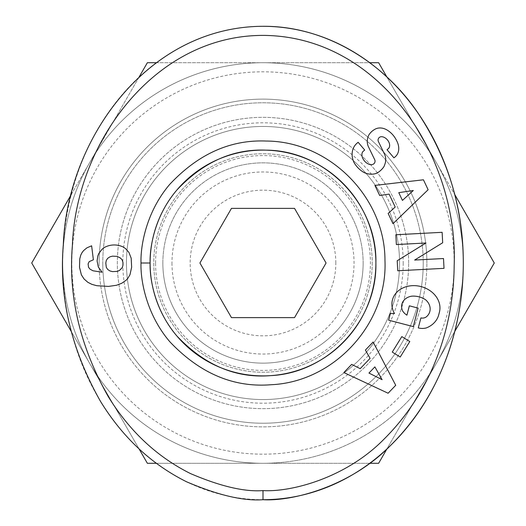 <?xml version="1.0" encoding="UTF-8"?>
<svg xmlns="http://www.w3.org/2000/svg" width="526" height="526" viewBox="0 0 526 526"><rect width="100%" height="100%" fill="white"/><g stroke="black" fill="none" stroke-linecap="round" stroke-linejoin="round"><path stroke-width="0.39" stroke-dasharray="2.63 1.97" d="M454.714 331.511L436.448 363.144A200.288 200.288 0 0 0 263 62.712A200.288 200.288 0 0 0 89.551 363.144L71.28 331.498M454.181 263A191.181 191.181 0 0 0 263 71.819A191.181 191.181 0 0 0 71.819 263A191.181 191.181 0 0 0 263 454.181A191.181 191.181 0 0 0 454.181 263M463.288 263A200.288 200.288 0 0 0 89.551 162.856A200.288 200.288 0 0 0 62.712 263A200.288 200.288 0 0 1 89.551 162.856L31.731 263L89.551 363.144A200.288 200.288 0 0 1 62.712 263A200.288 200.288 0 0 0 263 463.288A200.288 200.288 0 0 0 463.288 263A200.288 200.288 0 0 1 436.448 363.144L494.269 263L436.448 162.856A200.288 200.288 0 0 1 463.288 263M162.856 263A100.144 100.144 0 0 0 263 363.144A100.144 100.144 0 0 0 363.144 263A100.144 100.144 0 0 0 263 162.856A100.144 100.144 0 0 0 162.856 263A100.144 100.144 0 0 0 263 363.144A100.144 100.144 0 0 0 363.144 263A100.144 100.144 0 0 0 263 162.856A100.144 100.144 0 0 0 162.856 263A100.144 100.144 0 0 0 263 363.144A100.144 100.144 0 0 0 363.144 263M372.244 263A109.244 109.244 0 0 1 263 372.244A109.244 109.244 0 0 1 153.756 263A109.244 109.244 0 0 1 263 153.756A109.244 109.244 0 0 1 372.244 263A109.244 109.244 0 0 1 263 372.244A109.244 109.244 0 0 1 153.756 263A109.244 109.244 0 0 1 263 153.756A109.244 109.244 0 0 1 372.244 263M408.663 263A145.663 145.663 0 0 0 263 117.337A145.663 145.663 0 0 0 117.337 263A145.663 145.663 0 0 0 263 408.663A145.663 145.663 0 0 0 408.663 263A145.663 145.663 0 0 0 263 117.337A145.663 145.663 0 0 0 117.337 263A145.663 145.663 0 0 0 263 408.663A145.663 145.663 0 0 0 408.663 263M171.963 263A91.037 91.037 0 0 0 263 354.037A91.037 91.037 0 0 0 354.037 263A91.037 91.037 0 0 0 263 171.963A91.037 91.037 0 0 0 171.963 263M99.131 263A163.869 163.869 0 0 0 263 426.869A163.869 163.869 0 0 0 426.869 263A163.869 163.869 0 0 1 263 426.869A163.869 163.869 0 0 1 99.131 263A163.869 163.869 0 0 1 263 99.131A163.869 163.869 0 0 1 426.869 263A163.869 163.869 0 0 0 263 99.131A163.869 163.869 0 0 0 99.131 263M423.226 263A160.226 160.226 0 0 0 263 102.774A160.226 160.226 0 0 0 102.774 263A160.226 160.226 0 0 1 263 102.774A160.226 160.226 0 0 1 423.226 263A160.226 160.226 0 0 0 263 102.774A160.226 160.226 0 0 0 102.774 263A160.226 160.226 0 0 0 263 423.226A160.226 160.226 0 0 0 423.226 263A160.226 160.226 0 0 1 263 423.226A160.226 160.226 0 0 1 102.774 263A160.226 160.226 0 0 0 263 423.226A160.226 160.226 0 0 0 423.226 263M335.831 263A72.831 72.831 0 0 0 263 190.169A72.831 72.831 0 0 0 190.169 263A72.831 72.831 0 0 0 263 335.831A72.831 72.831 0 0 0 335.831 263M199.926 263L231.466 208.375L294.534 208.375L326.074 263L294.534 317.625L231.466 317.625L199.926 263M426.869 316.389A6.371 6.371 0 0 1 420.925 317.895L418.262 327.895L418.841 328.046A15.708 15.708 0 0 0 426.284 327.941A24.275 20.606 12.7 0 0 438.691 314.956L439.42 312.155A24.275 20.119 14.6 0 0 420.997 286.571A24.275 20.119 14.6 0 0 392.442 299.925A24.275 20.119 14.6 0 0 394.493 313.549L390.397 313.391L388.629 320.183L413.291 326.607L418.104 308.105L409.353 305.83L406.92 315.173A19.633 16.464 -57.1 0 1 406.729 315.048A19.633 16.464 -57.1 0 1 402.752 311.162A14.452 11.579 14.8 0 1 401.917 304.074A14.452 11.579 14.8 0 1 411.694 296.184A13.032 7.285 12.3 0 1 425.856 299.991A14.439 11.907 15.7 0 1 429.788 311.668A14.439 11.907 15.7 0 1 426.869 316.389M356.898 143.328A18.18 15.478 49.1 0 0 354.13 162.731A19.403 13.525 -129.7 0 0 364.288 172.633A18.167 15.491 -129.7 0 0 376.918 173.139A13.242 8.133 -40.3 0 0 383.868 166.749A18.18 15.543 49.7 0 0 384.861 164.244A12.736 12.736 0 0 0 384.46 154.059L378.418 141.573A3.399 3.399 0 0 1 381.567 136.694A7.305 5.036 -130.3 0 1 388.55 141.533A7.305 5.036 -130.3 0 1 388.293 148.713L387.057 149.765L393.915 157.839L394.296 157.517A17.43 13.051 41.5 0 0 396.144 155.893A17.43 13.051 41.5 0 0 396.584 140.6A81.043 44.092 -46.9 0 0 391.134 133.111A81.043 44.092 -46.9 0 0 388.753 131.152A17.148 13.071 -117.3 0 0 375.235 129.1A17.148 13.071 -117.3 0 0 375.025 129.212A13.242 10.25 -40.3 0 0 368.996 134.722A17.292 14.735 -130.3 0 0 367.358 139.837A12.736 12.736 0 0 0 368.535 146.958L374.709 159.707A3.399 3.399 0 0 1 372.849 164.368A8.212 5.457 -130.3 0 1 363.887 160.233A8.212 5.457 -130.3 0 1 363.321 151.199L364.702 150.028L358.127 142.283L357.029 143.217A18.18 15.478 49.1 0 0 356.898 143.328M114.247 244.958A20.501 20.501 0 0 0 103.905 247.759L101.945 249.403L98.868 253.427L97.889 255.735L97.086 260.876L98.309 267.03L102.123 272.212L92.99 270.778L89.985 269.134L88.513 267.208L88.098 263.888L89.216 261.613L93.378 259.791L91.629 245.8L86.869 247.864L83.516 250.665L81.977 252.723L80.748 255.143L79.768 258.884L79.492 267.241L81.379 274.835L84.002 278.925L87.816 282.284L91.872 284.349L96.804 285.71L108.487 286.414L116.568 285.256L121.677 283.297L126.082 280.253L127.798 278.399L129.968 274.763L131.645 267.208L131.191 258.22L128.955 252.447L125.563 248.601L123.354 247.095A20.501 20.501 0 0 0 114.247 244.958M399.556 263A136.556 136.556 0 0 0 263 126.444A136.556 136.556 0 0 0 126.444 263A136.556 136.556 0 0 0 263 399.556A136.556 136.556 0 0 0 399.556 263A136.556 136.556 0 0 0 263 126.444A136.556 136.556 0 0 0 126.444 263A136.556 136.556 0 0 0 263 399.556A136.556 136.556 0 0 0 399.556 263M403.199 263A140.199 140.199 0 0 1 263 403.199A140.199 140.199 0 0 1 122.801 263A140.199 140.199 0 0 1 263 122.801A140.199 140.199 0 0 1 403.199 263M263 26.3A236.7 200.288 90 0 0 62.712 263A236.7 200.288 90 0 0 263 499.7M105.798 264.795L106.285 260.462L107.685 258.325L109.96 256.82L112.479 256.155L117.061 256.366L119.369 257.24L122.269 260.179L122.972 262.559L122.972 265.216L122.269 267.596L120.625 269.654L117.061 271.403L112.479 271.613L109.96 270.949L107.685 269.45L106.285 267.313L105.798 264.795M343.84 372.553L388.109 393.231L395.716 385.295L373.125 342.005L365.399 350.06L370.074 358.357L360.198 368.66L351.677 364.373L343.84 372.553M374.88 366.878L382.093 379.673L368.95 373.065L374.88 366.878M425.961 242.999L397.215 260.745L397.748 270.778L444.023 268.345L443.51 258.536L414.646 260.054L442.675 242.756L442.129 232.314L395.848 234.754L396.361 244.557L425.961 242.999M400.22 357.022L409.793 341.525L401.831 336.601L392.258 352.098L400.22 357.022M392.981 223.681L428.125 189.735L423.437 179.793L374.926 185.408L379.687 195.501L389.108 194.101L395.197 207.014L388.149 213.438L392.981 223.681M398.78 192.661L413.311 190.504L402.436 200.413L398.78 192.661M147.365 463.288L263 463.288A200.288 200.288 0 0 1 89.551 363.144L147.365 463.288M378.635 463.288L436.448 363.144A200.288 200.288 0 0 1 263 463.288L378.635 463.288M386.893 77.02L436.448 162.856L378.635 62.712L263 62.712A200.288 200.288 0 0 1 436.448 162.856L454.714 194.482M156.261 62.712L263 62.712L147.365 62.712L89.551 162.856A200.288 200.288 0 0 1 263 62.712L369.739 62.712M369.732 463.288L263 463.288A200.288 200.288 0 0 0 436.448 363.144L386.893 448.974M71.293 194.482L139.107 77.02M139.101 448.974L89.551 363.144A200.288 200.288 0 0 0 263 463.288L156.268 463.288M155.578 263A107.422 107.422 0 0 1 263 155.578A107.422 107.422 0 0 1 370.422 263A107.422 107.422 0 0 1 263 370.422A107.422 107.422 0 0 1 155.578 263"/><path stroke-width="0.79" d="M454.714 194.482L494.269 263L454.714 331.511M71.28 331.498L31.731 263L71.293 194.482M150.114 263C149.555 246.858 155.098 215.476 176.749 190.162C203.148 162.1 232.873 148.766 265.932 150.153C325.206 150.226 377.352 203.753 375.886 263C377.221 320.551 328.132 373.072 270.62 375.63C235.996 378.49 204.759 365.287 176.9 336.015C155.131 310.682 149.542 279.161 150.114 263A112.886 112.886 0 0 1 263 150.114A112.886 112.886 0 0 1 375.886 263A112.886 112.886 0 0 1 263 375.886A112.886 112.886 0 0 1 150.114 263L141.007 263C140.403 245.557 146.392 211.643 169.799 184.291C198.322 153.967 230.447 139.554 266.169 141.047C329.296 141.178 385.163 197.335 384.966 260.462C387.787 323.523 334.306 381.961 271.232 384.716C233.82 387.807 200.064 373.532 169.957 341.9C146.432 314.528 140.396 280.47 141.007 263M422.529 318.099A6.371 6.371 0 0 0 426.869 316.389A14.439 11.907 15.7 0 0 429.788 311.668A14.439 11.907 15.7 0 0 425.856 299.991A13.032 7.285 12.3 0 0 411.694 296.184A14.452 11.579 14.8 0 0 401.917 304.074A14.452 11.579 14.8 0 0 402.752 311.162A19.633 16.464 -57.1 0 0 406.729 315.048A19.633 16.464 -57.1 0 0 406.92 315.173L409.353 305.83L418.104 308.105L413.291 326.607L388.629 320.183L390.397 313.391L394.493 313.549A24.275 20.119 14.6 0 1 392.442 299.925A24.275 20.119 14.6 0 1 420.997 286.571A24.275 20.119 14.6 0 1 439.42 312.155L438.691 314.956A24.275 20.606 12.7 0 1 426.284 327.941A15.708 15.708 0 0 1 418.841 328.046L418.262 327.895L420.925 317.895A6.371 6.371 0 0 0 422.529 318.099M354.13 162.731A18.18 15.478 49.1 0 1 356.898 143.328A18.18 15.478 49.1 0 1 357.029 143.217L358.127 142.283L364.702 150.028L363.321 151.199A8.212 5.457 -130.3 0 0 363.887 160.233A8.212 5.457 -130.3 0 0 372.849 164.368A3.399 3.399 0 0 0 374.709 159.707L368.535 146.958A12.736 12.736 0 0 1 367.358 139.837A17.292 14.735 -130.3 0 1 368.996 134.722A13.242 10.25 -40.3 0 1 375.025 129.212A17.148 13.071 -117.3 0 1 375.235 129.1A17.148 13.071 -117.3 0 1 388.753 131.152A81.043 44.092 -46.9 0 1 391.134 133.111A81.043 44.092 -46.9 0 1 396.584 140.6A17.43 13.051 41.5 0 1 396.144 155.893A17.43 13.051 41.5 0 1 394.296 157.517L393.915 157.839L387.057 149.765L388.293 148.713A7.305 5.036 -130.3 0 0 388.55 141.533A7.305 5.036 -130.3 0 0 381.567 136.694A3.399 3.399 0 0 0 378.418 141.573L384.46 154.059A12.736 12.736 0 0 1 384.861 164.244A18.18 15.543 49.7 0 1 383.868 166.749A13.242 8.133 -40.3 0 1 376.918 173.139A18.167 15.491 -129.7 0 1 364.288 172.633A19.403 13.525 -129.7 0 1 354.13 162.731M103.905 247.759A20.501 20.501 0 0 1 123.354 247.095L125.563 248.601L128.955 252.447L131.191 258.22L131.645 267.208L129.968 274.763L127.798 278.399L126.082 280.253L121.677 283.297L116.568 285.256L108.487 286.414L96.804 285.71L91.872 284.349L87.816 282.284L84.002 278.925L81.379 274.835L79.492 267.241L79.768 258.884L80.748 255.143L81.977 252.723L83.516 250.665L86.869 247.864L91.629 245.8L93.378 259.791L89.216 261.613L88.098 263.888L88.513 267.208L89.985 269.134L92.99 270.778L102.123 272.212L98.309 267.03L97.086 260.876L97.889 255.735L98.868 253.427L101.945 249.403L103.905 247.759M263 26.3C146.984 26.662 67.111 140.094 63.317 244.643C58.879 297.381 71.26 349.606 100.466 401.318C122.617 437.343 151.304 464.162 186.533 481.77C217.928 495.203 243.42 501.179 263 499.7C291.667 501.515 349.882 487.023 390.437 445.601C442.399 393.928 462.808 325.929 463.274 265.545C463.866 210.873 449.059 160.463 418.847 114.333C385.242 63.639 326.363 25.787 263 26.3A236.7 200.288 90 0 1 463.288 263A236.7 200.288 90 0 1 263 499.7L263 490.594C290.109 492.29 345.227 478.706 384.085 439.085C433.858 389.648 453.76 323.891 454.168 265.466C458.396 158.287 381.633 37.556 265.268 35.42C154.835 33.855 76.02 143.059 72.404 245.241C68.143 296.316 80.09 346.765 108.244 396.578C129.58 431.215 157.011 456.884 190.524 473.591C220.341 486.34 244.498 492.007 263 490.594M388.109 393.231L343.84 372.553L351.677 364.373L360.198 368.66L370.074 358.357L365.399 350.06L373.125 342.005L395.716 385.295L388.109 393.231M397.215 260.745L425.961 242.999L396.361 244.557L395.848 234.754L442.129 232.314L442.675 242.756L414.646 260.054L443.51 258.536L444.023 268.345L397.748 270.778L397.215 260.745M409.793 341.525L400.22 357.022L392.258 352.098L401.831 336.601L409.793 341.525M428.125 189.735L392.981 223.681L388.149 213.438L395.197 207.014L389.108 194.101L379.687 195.501L374.926 185.408L423.437 179.793L428.125 189.735M105.798 262.98L106.285 267.313L107.685 269.45L109.96 270.949L112.479 271.613L117.061 271.403L119.369 270.528L122.269 267.596L122.972 265.216L122.972 262.559L122.269 260.179L120.625 258.115L117.061 256.366L112.479 256.155L109.96 256.82L107.685 258.325L106.285 260.462L105.798 262.98M382.093 379.673L374.88 366.878L368.95 373.065L382.093 379.673M413.311 190.504L398.78 192.661L402.436 200.413L413.311 190.504M199.926 263L231.466 208.375L294.534 208.375L326.074 263L294.534 317.625L231.466 317.625L199.926 263M386.893 448.974L378.635 463.288L369.732 463.288M369.739 62.712L378.635 62.712L386.893 77.02M139.107 77.02L147.365 62.712L156.261 62.712M156.268 463.288L147.365 463.288L139.101 448.974"/></g></svg>
